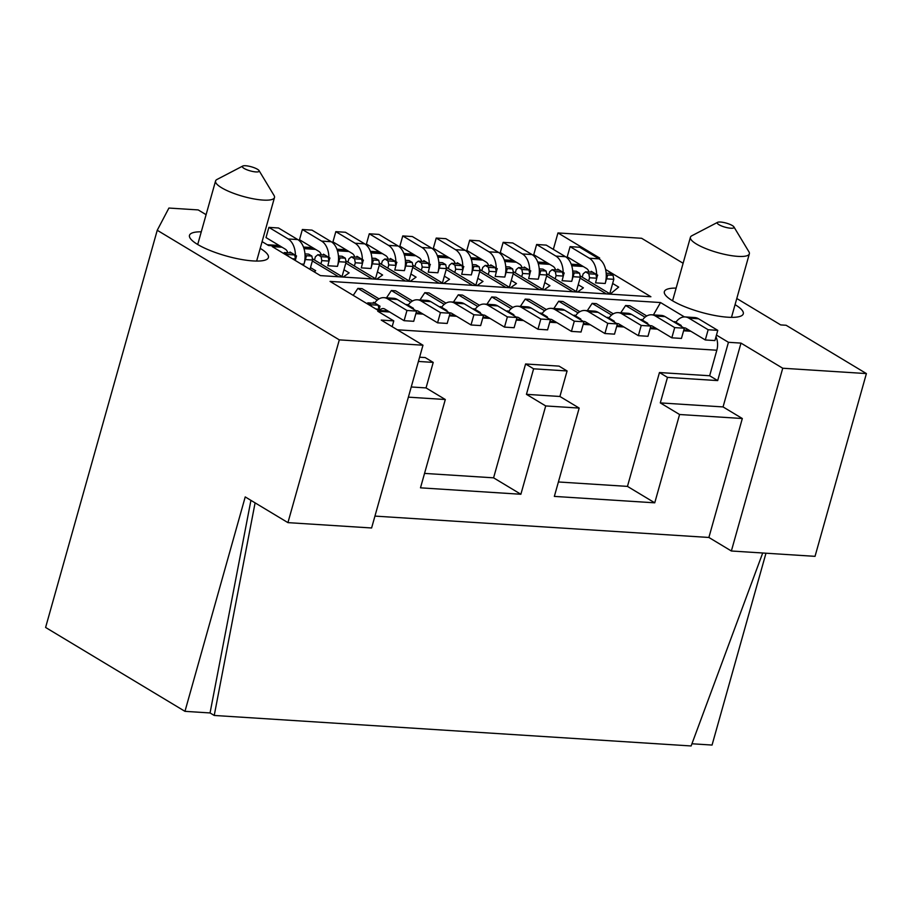 <?xml version="1.0" encoding="UTF-8"?>
<svg xmlns="http://www.w3.org/2000/svg" width="912" height="912" viewBox="0 0 912 912"><rect width="100%" height="100%" fill="white"/><g stroke="black" fill="none" stroke-linecap="round" stroke-linejoin="round"><path stroke-width="1.37" d="M320.91 263.876L321.822 260.627L328.936 261.083L329.779 258.062L327.841 265.734L337.463 266.35L339.617 258.7L338.979 261.721L346.093 262.177L342.034 276.587M329.779 258.062L328.183 257.104L328.936 261.083M321.822 260.627L321.07 256.648L328.183 257.104M321.07 256.648L317.855 254.71L315.404 256.762L314.492 260.011M317.855 254.71L324.968 255.166L323.566 254.22L329.996 258.085M323.361 254.197L323.122 255.052M338.432 256.033L342.114 256.261L345.329 258.199L346.093 262.177M345.329 258.199L338.523 257.765M338.523 257.925L339.823 258.712M339.617 258.7L338.534 258.039M328.913 257.423A19.129 12.278 -86.3 0 0 321.628 241.11L302.362 229.505L311.984 230.12L331.25 241.726A19.129 12.278 93.7 0 1 337.463 266.35M302.362 229.505L299.489 239.719L318.755 251.313A8.197 5.255 93.7 0 1 321.332 254.938M454.78 272.437L455.692 269.188L462.806 269.644L463.649 266.635L461.7 274.307L471.322 274.922L473.476 267.262L472.838 270.283L479.951 270.739L475.904 285.148M463.649 266.635L462.042 265.666L462.806 269.644M455.692 269.188L454.928 265.21L462.042 265.666M454.928 265.21L451.725 263.272L449.263 265.324L448.351 268.573M451.725 263.272L458.827 263.728L457.436 262.781L463.855 266.646M457.231 262.77L456.992 263.614M472.291 264.594L475.984 264.833L479.199 266.76L479.951 270.739M479.199 266.76L472.393 266.327M472.393 266.498L473.693 267.273M473.476 267.262L472.393 266.612M462.772 265.996A19.129 12.278 -86.3 0 0 455.487 249.671L436.221 238.066L445.843 238.682L465.109 250.287A19.129 12.278 93.7 0 1 471.322 274.922M436.221 238.066L433.348 248.281L452.614 259.874A8.197 5.255 93.7 0 1 455.202 263.5M647.531 324.079L647.748 323.315L641.318 319.451L640.919 320.101M647.748 323.315L647.349 323.965M641.273 320.317L642.721 320.408L641.113 319.439M644.488 322.244L645.924 322.335L646.095 323.213M647.531 323.304L645.924 322.335M650.256 325.721A8.197 5.255 93.7 0 1 650.929 325.698A8.197 5.255 93.7 0 1 652.559 326.222L671.825 337.816L674.698 327.602L655.432 316.008A19.129 12.278 -86.3 0 0 651.624 314.788A19.129 12.278 -86.3 0 0 642.401 320.112M651.624 314.788L661.246 315.404A19.129 12.278 93.7 0 1 665.053 316.624L684.319 328.217L681.446 338.432L671.825 337.816M684.319 328.217L674.698 327.602M614.061 321.936L614.278 321.184L607.859 317.308L607.46 317.969M614.278 321.184L613.879 321.833M607.802 318.174L609.25 318.265L607.643 317.296M611.017 320.101L612.465 320.203L612.625 321.081M614.072 321.161L612.465 320.203M616.786 323.578A8.197 5.255 93.7 0 1 617.47 323.555A8.197 5.255 93.7 0 1 619.088 324.079L638.354 335.673L641.227 325.459L621.961 313.865A19.129 12.278 -86.3 0 0 618.165 312.645A19.129 12.278 -86.3 0 0 608.942 317.969M618.165 312.645L627.787 313.261A19.129 12.278 93.7 0 1 631.583 314.48L650.849 326.074L647.976 336.289L638.354 335.673M650.849 326.074L641.227 325.459M513.661 315.518L513.878 314.754L507.46 310.889L507.061 311.539M513.878 314.754L513.479 315.404M507.414 311.756L508.85 311.847L507.243 310.878M510.617 313.682L512.065 313.774L512.236 314.651M513.673 314.743L512.065 313.774M516.386 317.159A8.197 5.255 93.7 0 1 517.07 317.137A8.197 5.255 93.7 0 1 518.7 317.65L537.966 329.255L540.827 319.04L521.561 307.447A19.129 12.278 -86.3 0 0 517.765 306.227A19.129 12.278 -86.3 0 0 508.543 311.539M517.765 306.227L527.387 306.842A19.129 12.278 93.7 0 1 531.183 308.062L550.449 319.656L547.588 329.87L537.966 329.255M550.449 319.656L540.827 319.04M292.399 258.746L295.477 258.94L296.525 255.941L295.26 260.467M295.442 255.292A19.129 12.278 -86.3 0 0 288.158 238.967L268.892 227.373L278.513 227.989L297.779 239.582A19.129 12.278 93.7 0 1 303.992 264.218L306.147 256.557L305.509 259.578L312.622 260.034L310.012 269.336M296.32 255.93L294.713 254.961L295.477 258.94M287.896 256.033L287.599 254.505L294.713 254.961M287.599 254.505L284.384 252.567L283.45 253.354M284.384 252.567L291.498 253.023L290.107 252.077L296.525 255.941M289.891 252.065L289.663 252.909M304.961 253.889L308.655 254.129L311.858 256.055L312.622 260.034M311.858 256.055L305.053 255.622M305.064 255.793L306.352 256.568M306.147 256.557L305.064 255.907M268.892 227.373L266.019 237.576L285.285 249.17A8.197 5.255 93.7 0 1 287.873 252.795M580.602 319.793L580.807 319.04L574.389 315.176L573.99 315.826M580.807 319.04L580.42 319.69M574.343 316.031L575.78 316.122L574.184 315.153M577.547 317.969L578.995 318.06L579.166 318.938M580.602 319.029L578.995 318.06M583.315 321.434A8.197 5.255 93.7 0 1 583.999 321.412A8.197 5.255 93.7 0 1 585.629 321.936L604.895 333.53L607.768 323.327L588.502 311.722A19.129 12.278 -86.3 0 0 584.695 310.502A19.129 12.278 -86.3 0 0 575.472 315.826M584.695 310.502L594.316 311.117A19.129 12.278 93.7 0 1 598.124 312.337L617.39 323.942L614.517 334.145L604.895 333.53M617.39 323.942L607.768 323.327M421.31 270.294L422.222 267.045L429.335 267.501L430.179 264.491L428.241 272.164L437.863 272.779L440.017 265.118L439.379 268.139L446.481 268.595L442.434 283.005M430.179 264.491L428.572 263.522L429.335 267.501M422.222 267.045L421.469 263.066L428.572 263.522M421.469 263.066L418.255 261.14L415.804 263.18L414.892 266.429M418.255 261.14L425.368 261.596L423.966 260.638L430.396 264.503M423.761 260.627L423.521 261.47M438.832 262.451L442.514 262.69L445.729 264.617L446.481 268.595M445.729 264.617L438.923 264.184M438.923 264.355L440.222 265.13M440.017 265.118L438.923 264.469M429.301 263.853A19.129 12.278 -86.3 0 0 422.017 247.528L402.751 235.934L412.372 236.55L431.638 248.144A19.129 12.278 93.7 0 1 437.863 272.779M402.751 235.934L399.889 246.137L419.155 257.743A8.197 5.255 93.7 0 1 421.732 261.356M480.202 313.375L480.407 312.611L473.989 308.746L473.59 309.396M480.407 312.611L480.02 313.272M473.944 309.613L475.391 309.704L473.784 308.735M477.158 311.539L478.595 311.63L478.766 312.508M480.202 312.599L478.595 311.63M482.927 315.016A8.197 5.255 93.7 0 1 483.599 314.993A8.197 5.255 93.7 0 1 485.23 315.518L504.496 327.112L507.368 316.897L488.102 305.303A19.129 12.278 -86.3 0 0 484.295 304.084A19.129 12.278 -86.3 0 0 475.072 309.407M484.295 304.084L493.916 304.699A19.129 12.278 93.7 0 1 497.724 305.919L516.99 317.513L514.117 327.727L504.496 327.112M516.99 317.513L507.368 316.897M206.089 214.673L198.2 209.92L168.914 208.05L157.24 230.269L339.31 339.868L422.974 345.215L381.227 320.089L393.779 320.887L377.728 311.231L389.652 311.995M762.706 553.003L691.125 745.959L214.229 715.453L210.056 712.945L184.965 711.337L45.6 627.456L157.24 230.269M553.333 249.386L557.962 232.936L599.708 258.062L597.428 257.914M683.111 263.26L641.626 238.283L557.962 232.936M765.977 553.208L712.055 745.058L691.934 743.77M184.965 711.337L245.225 496.926L287.941 522.633L339.31 339.868M262.097 241.634L268.55 245.51L280.474 246.274M736.793 298.498L780.683 324.911L786.121 325.265L866.4 373.578L782.735 368.231L740.989 343.106L728.437 342.296L716.456 335.092M735.061 304.654A40.994 9.918 -164.3 0 1 735.186 304.733A40.994 9.918 -164.3 0 1 743.28 313.819A40.994 9.918 -164.3 0 1 715.247 315.575A40.994 9.918 -164.3 0 1 672.44 300.721A40.994 9.918 -164.3 0 1 664.358 291.635A40.994 9.918 -164.3 0 1 676.134 288.089M260.205 248.372A40.994 9.918 -164.3 0 1 260.33 248.44A40.994 9.918 -164.3 0 1 268.413 257.526A40.994 9.918 -164.3 0 1 240.392 259.282A40.994 9.918 -164.3 0 1 197.585 244.427A40.994 9.918 -164.3 0 1 189.491 235.342A40.994 9.918 -164.3 0 1 201.278 231.808M282.082 247.243L272.243 246.616L320.408 275.606L650.894 296.742L605.602 269.485M583.27 266.509L571.721 265.768M549.811 264.366L538.251 263.625M516.34 262.223L504.792 261.493M482.87 260.091L471.322 259.35M449.411 257.948L437.863 257.207M415.94 255.805L404.392 255.064M382.47 253.661L370.922 252.92M349.011 251.518L337.463 250.789M315.541 249.386L303.992 248.645M388.045 311.026L378.206 310.399L330.041 281.409L660.527 302.545L684.399 316.909M416.1 312.816L421.504 313.169M449.57 314.959L454.974 315.301M483.041 317.102L488.444 317.444M516.5 319.246L521.903 319.588M549.97 321.389L555.374 321.731M583.429 323.521L588.833 323.874M616.9 325.664L622.303 326.006M650.37 327.807L655.774 328.149M683.829 329.95L689.233 330.292M374.946 516.101L708.886 537.464L731.367 550.996L815.032 556.343L866.4 373.578M287.941 522.633L371.606 527.98L422.974 345.215M255.098 502.865L214.229 715.453M210.056 712.945L250.925 500.346M411.244 386.973L426.041 387.919L433.223 362.395L425.186 357.561L419.6 357.208M393.779 320.887L392.16 326.667M418.414 361.448L433.223 362.395M408.371 397.153L445.307 399.513L420.489 487.829L520.877 494.258L545.707 405.943L579.177 408.074L554.348 496.402L654.748 502.82L679.577 414.504L742.322 418.517L723.056 406.923L740.989 343.106M445.307 399.513L426.041 387.919M558.406 481.969L627.456 486.392L659.456 372.541L709.65 375.755L716.821 350.231A13.669 8.767 93.7 0 0 715.966 336.847M424.536 473.408L493.586 477.831L525.586 363.979L559.056 366.122L567.082 370.956L559.911 396.481L526.441 394.337L545.707 405.943M659.456 372.541L667.481 377.374L717.676 380.589L728.437 342.296M717.676 380.589L709.65 375.755M667.481 377.374L660.299 402.899L723.056 406.923M708.886 537.464L742.322 418.517M731.367 550.996L782.735 368.231M520.877 494.258L493.586 477.831M525.586 363.979L533.611 368.813L526.441 394.337M533.611 368.813L567.082 370.956M579.177 408.074L559.911 396.481M654.748 502.82L627.456 486.392M660.299 402.899L679.577 414.504M717.619 222.323L691.855 235.752A30.609 7.399 15.7 0 0 690.418 237.268A30.609 7.399 15.7 0 0 696.46 244.051A30.609 7.399 15.7 0 0 728.426 255.143A30.609 7.399 15.7 0 0 749.345 253.832A30.609 7.399 15.7 0 0 748.923 251.792L733.921 226.906A8.744 2.12 15.7 0 0 732.313 225.549A8.744 2.12 15.7 0 0 724.219 222.596A8.744 2.12 15.7 0 0 717.619 222.323A8.744 2.12 15.7 0 0 718.93 224.694A8.744 2.12 15.7 0 0 729.064 228.034A8.744 2.12 15.7 0 0 733.921 226.906M242.763 166.041L216.999 179.459A30.609 7.399 15.7 0 0 215.563 180.975A30.609 7.399 15.7 0 0 221.605 187.758A30.609 7.399 15.7 0 0 253.57 198.85A30.609 7.399 15.7 0 0 274.489 197.539A30.609 7.399 15.7 0 0 274.056 195.499L259.065 170.624A8.744 2.12 15.7 0 0 257.458 169.267A8.744 2.12 15.7 0 0 249.364 166.303A8.744 2.12 15.7 0 0 242.763 166.041A8.744 2.12 15.7 0 0 244.074 168.412A8.744 2.12 15.7 0 0 254.209 171.741A8.744 2.12 15.7 0 0 259.065 170.624M610.276 294.017L618.678 287.098L612.647 283.472M580.1 275.857L610.516 294.166M606.332 293.892L580.089 278.103M578.219 284.726L583.406 287.85L577.444 292.045M546.641 273.714L577.045 292.022M572.861 291.749L546.619 275.96M544.76 282.583L549.936 285.707L543.974 289.902M513.171 271.582L543.575 289.879M539.391 289.617L513.16 273.817M511.29 280.451L516.477 283.564L510.515 287.77M479.701 269.439L510.116 287.736M505.932 287.474L479.689 271.673M477.831 278.308L483.007 281.42L477.044 285.627M446.242 267.296L476.645 285.604M472.462 285.331L446.219 269.542M444.361 276.165L449.536 279.289L443.585 283.484M412.771 265.153L443.186 283.461M439.003 283.187L412.76 267.398M410.89 274.022L416.077 277.145L410.115 281.341M379.301 263.009L409.716 281.318M405.532 281.056L379.289 265.255M377.431 271.89L382.607 275.002L376.645 279.197M345.842 260.878L376.246 279.175M372.062 278.912L345.819 263.112M343.961 269.747L349.136 272.859L343.186 277.066M312.371 258.734L342.787 277.031M338.603 276.769L312.36 260.969M310.49 267.604L315.677 270.716L314.116 271.822M653.414 314.902L660.527 302.545M645.035 317.194L625.621 305.509L629.804 305.771L646.768 315.985M620.753 312.816L625.621 305.509M587.294 310.673L592.15 303.365L596.334 303.639L613.297 313.842M553.823 308.53L558.691 301.222L562.875 301.496L579.838 311.699M520.364 306.386L525.221 299.09L529.405 299.353L546.368 309.567M486.894 304.243L491.762 296.947L495.946 297.209L512.897 307.424M453.424 302.111L458.291 294.804L462.475 295.078L479.438 305.281M419.965 299.968L424.821 292.661L429.005 292.934L445.968 303.137M386.494 297.825L391.362 290.518L395.546 290.791L412.509 301.006M353.24 295.363L357.892 288.386L362.075 288.648L379.039 298.862M377.306 300.071L357.892 288.386M410.776 302.214L391.362 290.518M444.247 304.357L424.821 292.661M477.706 306.489L458.291 294.804M511.176 308.632L491.762 296.947M544.646 310.775L525.221 299.09M578.105 312.919L558.691 301.222M611.576 315.05L592.15 303.365M387.839 268.151L388.763 264.902L395.865 265.358L396.72 262.348L394.771 270.02L404.392 270.636L406.547 262.975L405.908 266.008L413.022 266.452L408.975 280.873M396.72 262.348L395.113 261.379L395.865 265.358M388.763 264.902L387.999 260.923L395.113 261.379M387.999 260.923L384.784 258.997L382.333 261.037L381.421 264.286M384.784 258.997L391.898 259.453L390.507 258.495L396.925 262.36M390.29 258.484L390.051 259.327M405.361 260.308L409.055 260.547L412.258 262.485L413.022 266.452M412.258 262.485L405.452 262.04M405.464 262.211L406.752 262.987M406.547 262.975L405.464 262.325M395.842 261.71A19.129 12.278 -86.3 0 0 388.558 245.385L369.292 233.791L378.913 234.407L398.179 246.001A19.129 12.278 93.7 0 1 404.392 270.636M369.292 233.791L366.419 244.006L385.685 255.599A8.197 5.255 93.7 0 1 388.273 259.213M488.239 274.58L489.151 271.331L496.265 271.787L497.108 268.766L495.17 276.439L504.792 277.054L506.947 269.405L506.308 272.426L513.422 272.882L509.363 287.291M497.108 268.766L495.512 267.809L496.265 271.787M489.151 271.331L488.399 267.353L495.512 267.809M488.399 267.353L485.184 265.415L482.733 267.467L481.821 270.716M485.184 265.415L492.298 265.871L490.895 264.925L497.325 268.789M490.69 264.902L490.451 265.757M505.761 266.737L509.443 266.965L512.658 268.903L513.422 272.882M512.658 268.903L505.852 268.47M505.864 268.63L507.152 269.416M506.947 269.405L505.864 268.744M496.242 268.128A19.129 12.278 -86.3 0 0 488.957 251.815L469.691 240.209L479.313 240.825L498.579 252.43A19.129 12.278 93.7 0 1 504.792 277.054M469.691 240.209L466.819 250.424L486.085 262.018A8.197 5.255 93.7 0 1 488.661 265.643M588.639 280.999L589.551 277.75L596.665 278.206L597.508 275.196L595.57 282.868L605.192 283.484L607.346 275.823L606.708 278.844L613.822 279.3L609.763 293.71M597.508 275.196L595.912 274.227L596.665 278.206M589.551 277.75L588.799 273.771L595.912 274.227M588.799 273.771L585.584 271.844L583.133 273.885L582.221 277.134M585.584 271.844L592.697 272.289L591.295 271.343L597.725 275.207M591.09 271.331L590.851 272.175M606.161 273.155L609.843 273.395L613.058 275.321L613.822 279.3M613.058 275.321L606.252 274.888M606.252 275.059L607.552 275.834M607.346 275.823L606.263 275.173M596.642 274.558A19.129 12.278 -86.3 0 0 589.357 258.233L570.091 246.639L579.713 247.255L598.979 258.848A19.129 12.278 93.7 0 1 605.192 283.484M570.091 246.639L567.218 256.842L586.484 268.447A8.197 5.255 93.7 0 1 589.061 272.061M446.732 311.231L446.948 310.479L440.519 306.614L440.131 307.264M446.948 310.479L446.549 311.129M440.473 307.469L441.921 307.561L440.314 306.592M443.688 309.407L445.136 309.499L445.295 310.376M446.732 310.456L445.136 309.499M449.456 312.873A8.197 5.255 93.7 0 1 450.129 312.85A8.197 5.255 93.7 0 1 451.759 313.375L471.025 324.968L473.898 314.765L454.632 303.16A19.129 12.278 -86.3 0 0 450.836 301.94A19.129 12.278 -86.3 0 0 441.613 307.264M450.836 301.94L460.457 302.556A19.129 12.278 93.7 0 1 464.254 303.776L483.52 315.381L480.647 325.584L471.025 324.968M483.52 315.381L473.898 314.765M555.18 278.855L556.092 275.606L563.194 276.062L564.049 273.053L562.1 280.725L571.721 281.341L573.876 273.68L573.238 276.712L580.351 277.157L576.304 291.578M564.049 273.053L562.442 272.084L563.194 276.062M556.092 275.606L555.328 271.628L562.442 272.084M555.328 271.628L552.113 269.701L549.662 271.742L548.75 274.991M552.113 269.701L559.227 270.157L557.836 269.2L564.254 273.064M557.62 269.188L557.38 270.032M572.69 271.012L576.384 271.252L579.587 273.178L580.351 277.157M579.587 273.178L572.782 272.745M572.793 272.916L574.081 273.691M573.876 273.68L572.793 273.03M563.171 272.414A19.129 12.278 -86.3 0 0 555.887 256.09L536.621 244.496L546.242 245.111L565.508 256.705A19.129 12.278 93.7 0 1 571.721 281.341M536.621 244.496L533.748 254.71L553.014 266.304A8.197 5.255 93.7 0 1 555.602 269.918M680.99 326.222L681.207 325.459L674.789 321.594L674.39 322.244M681.207 325.459L680.808 326.108M674.743 322.46L676.18 322.552L674.572 321.583M677.947 324.387L679.394 324.478L679.565 325.356M681.002 325.447L679.394 324.478M683.715 327.864A8.197 5.255 93.7 0 1 684.399 327.841A8.197 5.255 93.7 0 1 686.029 328.354L705.295 339.959L708.157 329.745L688.891 318.151A19.129 12.278 -86.3 0 0 685.094 316.931A19.129 12.278 -86.3 0 0 675.872 322.244M685.094 316.931L694.716 317.547A19.129 12.278 93.7 0 1 698.512 318.767L717.778 330.361L714.917 340.575L705.295 339.959M717.778 330.361L708.157 329.745M413.261 309.1L413.478 308.336L407.06 304.471L406.661 305.121M413.478 308.336L413.079 308.986M407.014 305.326L408.451 305.417L406.855 304.46M410.218 307.264L411.665 307.355L411.836 308.233M413.273 308.324L411.665 307.355M415.986 310.73A8.197 5.255 93.7 0 1 416.67 310.707A8.197 5.255 93.7 0 1 418.3 311.231L437.566 322.825L440.439 312.622L421.162 301.017A19.129 12.278 -86.3 0 0 417.365 299.797A19.129 12.278 -86.3 0 0 408.143 305.121M417.365 299.797L426.987 300.413A19.129 12.278 93.7 0 1 430.783 301.633L450.049 313.238L447.188 323.441L437.566 322.825M450.049 313.238L440.439 312.622M521.71 276.712L522.622 273.475L529.735 273.919L530.579 270.91L528.641 278.582L538.262 279.197L540.406 271.537L539.779 274.569L546.881 275.025L542.834 289.435M530.579 270.91L528.971 269.941L529.735 273.919M522.622 273.475L521.858 269.496L528.971 269.941M521.858 269.496L518.654 267.558L516.203 269.599L515.291 272.848M518.654 267.558L525.768 268.014L524.366 267.056L530.784 270.921M524.161 267.045L523.921 267.9M539.231 268.869L542.914 269.108L546.128 271.046L546.881 275.025M546.128 271.046L539.323 270.602M539.323 270.773L540.622 271.559M540.406 271.537L539.323 270.887M529.701 270.271A19.129 12.278 -86.3 0 0 522.416 253.946L503.15 242.353L512.772 242.968L532.038 254.562A19.129 12.278 93.7 0 1 538.262 279.197M503.15 242.353L500.289 252.567L519.555 264.161A8.197 5.255 93.7 0 1 522.131 267.786M354.38 266.008L355.292 262.77L362.406 263.215L363.25 260.205L361.312 267.877L370.933 268.493L373.076 260.832L372.438 263.864L379.552 264.32L375.505 278.73M363.25 260.205L361.642 259.236L362.406 263.215M355.292 262.77L354.529 258.791L361.642 259.236M354.529 258.791L351.325 256.853L348.874 258.894L347.951 262.143M351.325 256.853L358.427 257.309L357.037 256.352L363.455 260.216M356.831 256.34L356.592 257.195M371.902 258.164L375.584 258.404L378.799 260.342L379.552 264.32M378.799 260.342L371.993 259.909M371.993 260.068L373.293 260.855M373.076 260.832L371.993 260.182M362.372 259.567A19.129 12.278 -86.3 0 0 355.087 243.242L335.821 231.648L345.443 232.264L364.709 243.857A19.129 12.278 93.7 0 1 370.933 268.493M335.821 231.648L332.948 241.862L352.214 253.456A8.197 5.255 93.7 0 1 354.802 257.081M547.132 317.661L547.348 316.897L540.919 313.033L540.531 313.682M547.348 316.897L546.949 317.547M540.873 313.888L542.321 313.979L540.713 313.021M544.088 315.826L545.536 315.917L545.695 316.795M547.132 316.886L545.536 315.917M549.856 319.303A8.197 5.255 93.7 0 1 550.529 319.268A8.197 5.255 93.7 0 1 552.159 319.793L571.425 331.398L574.298 321.184L555.032 309.59A19.129 12.278 -86.3 0 0 551.236 308.359A19.129 12.278 -86.3 0 0 542.002 313.682M551.236 308.359L560.846 308.974A19.129 12.278 93.7 0 1 564.653 310.205L583.919 321.799L581.047 332.014L571.425 331.398M583.919 321.799L574.298 321.184M378.822 310.433L380.019 306.193L373.589 302.328L373.145 303.16M375.881 308.997L378.959 309.191L379.802 306.181L378.195 305.212L378.959 309.191M371.378 306.284L371.093 304.756L367.878 302.83L366.932 303.605M367.878 302.83L374.992 303.286L373.384 302.317M371.093 304.756L378.195 305.212M379.529 310.479A8.197 5.255 93.7 0 1 383.2 308.564A8.197 5.255 93.7 0 1 384.83 309.088L404.096 320.693L406.969 310.479L387.703 298.885A19.129 12.278 -86.3 0 0 383.895 297.665A19.129 12.278 -86.3 0 0 374.672 302.978M383.895 297.665L393.517 298.281A19.129 12.278 93.7 0 1 397.324 299.501L416.59 311.095L413.717 321.309L404.096 320.693M416.59 311.095L406.969 310.479M331.25 241.726L321.628 241.11M465.109 250.287L455.487 249.671M655.432 316.008L665.053 316.624M621.961 313.865L631.583 314.48M521.561 307.447L531.183 308.062M301.188 264.035L303.992 264.218M297.779 239.582L288.158 238.967M588.502 311.722L598.124 312.337M431.638 248.144L422.017 247.528M488.102 305.303L497.724 305.919M303.719 247.768L313.933 248.417M337.178 249.899L347.404 250.561M370.648 252.043L380.874 252.704M404.107 254.186L414.333 254.836M437.578 256.329L447.803 256.979M471.048 258.472L481.262 259.122M504.507 260.604L514.733 261.265M537.977 262.747L548.203 263.397M571.448 264.89L581.662 265.54M690.84 331.261L683.59 330.794M657.381 329.118L650.131 328.651M623.911 326.975L616.66 326.519M590.44 324.832L583.201 324.376M556.981 322.7L549.731 322.232M523.511 320.557L516.26 320.089M490.04 318.413L482.801 317.946M456.581 316.27L449.331 315.814M423.111 314.127L415.861 313.671M397.358 329.791L716.821 350.231M398.179 246.001L388.558 245.385M498.579 252.43L488.957 251.815M598.979 258.848L589.357 258.233M454.632 303.16L464.254 303.776M565.508 256.705L555.887 256.09M688.891 318.151L698.512 318.767M421.162 301.017L430.783 301.633M532.038 254.562L522.416 253.946M364.709 243.857L355.087 243.242M555.032 309.59L564.653 310.205M387.703 298.885L397.324 299.501M580.363 264.765L571.186 264.172M546.904 262.622L537.715 262.029M513.433 260.479L504.256 259.897M479.974 258.335L470.786 257.754M446.504 256.192L437.315 255.611M413.033 254.06L403.856 253.468M379.574 251.917L370.386 251.324M346.104 249.774L336.927 249.193M312.634 247.631L303.457 247.049M279.175 245.499L267.25 244.735M690.418 237.268L672.566 300.789M749.345 253.832L731.492 317.353M215.563 180.975L197.71 244.507M274.489 197.539L256.637 261.071"/></g></svg>
